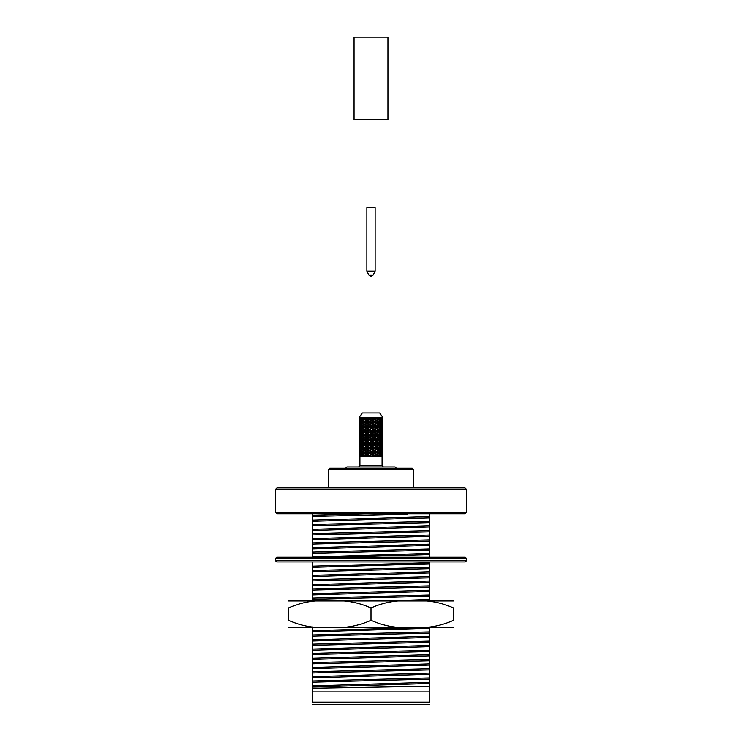 <?xml version="1.0" encoding="UTF-8"?>
<svg xmlns="http://www.w3.org/2000/svg" width="742" height="742" viewBox="0 0 742 742"><rect width="100%" height="100%" fill="white"/><g stroke="black" fill="none" stroke-linecap="round" stroke-linejoin="round"><path stroke-width="1.11" d="M362.142 454.41L361.187 455.254L360.408 454.41L361.187 453.566L363.367 454.41L361.688 455.718L362.486 456.367L367.151 454.41L364.211 456.367M362.142 428.357L361.187 429.201L360.408 428.357L361.187 427.513L363.367 428.357L362.736 428.82L365.129 429.664L364.943 430.314L367.151 430.954L366.826 431.417L375.944 436.185L369.34 440.08L371.594 441.379L369.201 443.15L371.594 443.985L366.826 447.046L369.34 447.89L366.826 449.661L369.34 450.496L362.736 454.874L363.932 455.718M364.647 456.182L365.129 455.718L366.112 456.367M362.142 425.76L361.187 426.604L360.408 425.76L361.187 424.906L363.367 425.76L362.736 426.223L365.129 427.058L364.647 427.513L367.151 428.357L366.826 428.82L369.34 429.664L369.201 430.128L377.836 434.868L375.944 436.185L377.836 437.465L373.829 440.08L375.944 441.379L373.829 442.696L374.061 443.15L375.944 443.985L371.594 446.591L373.829 447.89L371.649 449.661L373.829 450.496L365.389 455.718L367.169 456.367L371.594 454.41L368.227 456.367M366.826 454.874L368.347 455.718M369.201 456.182L369.34 455.718L370.462 456.367M378.68 417.282L382.724 417.282L379.681 412.942L362.319 412.942L359.276 417.282L378.68 417.282L379.561 417.932L375.944 420.538L377.836 421.846L375.944 423.153L379.561 425.76L377.836 427.058L379.561 428.357L377.836 429.664L379.561 430.954L377.836 432.271L379.561 433.569L377.836 434.868L379.561 436.185L377.836 437.465L379.561 438.782L377.836 440.08L379.561 441.379L377.836 442.696L379.561 443.985L375.944 446.591L377.836 447.89L375.944 449.207L377.836 450.496L370.063 455.718L372.002 456.367L375.944 454.41L372.725 456.367M371.649 454.874L373.217 455.718M374.061 456.182L374.905 456.367M379.06 445.293L380.127 446.137L381.036 445.293L380.127 444.449L377.836 445.293L379.561 446.591L377.836 447.89L379.561 449.207L377.836 450.496L379.561 451.804L374.895 455.718L376.667 456.367L378.652 455.078L376.917 456.367M376.352 454.874L377.706 455.718M379.06 455.718L380.349 456.367L381.036 455.718L380.127 454.874L377.836 455.718L375.944 454.41L378.652 452.481M382.668 450.051L382.724 455.718L381.805 455.718L382.418 456.367L382.334 454.874L381.824 455.718L380.655 455.718M359.295 454.874L359.378 456.367M360.742 455.718L360.065 454.874L359.944 456.367L361.938 455.718M359.378 417.282L359.425 418.776L359.787 417.932L360.909 417.932M359.295 423.608L359.295 425.287M359.323 424.443L360.315 424.443M359.787 425.76L359.425 424.906L359.425 426.604L359.787 425.76L360.909 425.76M381.462 443.985L382.52 443.985L382.705 443.15L382.724 445.293L380.655 445.293M380.646 441.379L381.462 440.535L382.074 441.379L381.462 442.232L380.646 441.379L379.431 441.379M382.668 437.029L382.724 442.696L381.805 442.696L382.334 443.521L382.334 441.842L381.824 442.696L380.655 442.696M378.652 439.459L375.944 441.379L376.352 441.842L373.829 442.696L375.563 441.379M379.06 440.08L380.127 440.915L381.036 440.08L380.127 439.245L377.836 440.08L378.401 440.535L377.112 441.379L375.944 441.379L377.836 440.08L375.944 438.782L377.706 437.465M375.563 436.185L374.061 437.01L374.061 437.928L371.594 438.782L373.829 437.465L376.352 439.245L373.829 440.08L375.563 438.782L378.401 439.626M376.352 436.639L373.829 437.465L371.594 436.185L373.217 434.868M370.777 433.569L367.151 436.185L366.826 435.721L368.347 434.868L369.34 434.868L369.201 435.331L363.367 438.782L362.736 438.318L363.932 437.465L365.129 437.465L363.376 438.782L361.688 437.465L362.736 436.639L363.932 437.465M379.06 419.239L380.127 420.083L381.036 419.239L380.127 418.395L377.836 419.239L379.561 420.538L377.836 421.846L379.561 423.153L373.829 427.058L375.944 428.357L373.829 429.664L374.061 430.128L375.944 430.954L369.34 434.868L371.594 436.185L367.151 438.782L366.826 438.318L368.347 437.465L369.34 437.465L369.201 437.928L365.129 440.08L364.647 439.626L366.029 438.782L367.151 438.782L366.826 439.245L361.688 442.696L362.736 443.521L365.129 442.696L364.647 442.232L366.029 441.379L367.151 441.379L361.688 445.293L362.736 446.137L365.129 445.293L364.647 444.829L366.029 443.985L367.151 443.985L363.367 446.591L362.736 446.137L363.367 446.591L361.688 447.89L362.736 448.743L365.129 447.89L363.367 449.207L362.736 448.743L363.348 449.225M371.649 434.024L369.34 434.868L366.826 433.115L368.347 432.271M366.029 430.954L363.367 433.569L362.736 433.115L365.129 432.271L363.376 433.569L361.688 432.271L362.736 431.417L363.932 432.271M374.413 417.282L375.944 417.932L371.594 420.538L373.829 421.846L371.649 423.608L373.829 424.443L369.201 427.513L371.594 428.357L365.129 432.271L367.151 433.569L363.367 436.185L362.736 435.721L363.932 434.868L365.129 434.868L363.376 436.185L361.688 434.868L362.736 434.024L363.932 434.868M366.826 431.417L365.129 432.271L362.736 430.499L363.932 429.664M369.553 417.282L371.594 417.932L366.826 420.992L369.34 421.846L366.826 423.608L369.34 424.443L361.688 429.664L363.367 430.954L362.736 431.417L366.029 428.357M360.742 427.058L360.065 427.893L359.592 427.058L360.065 426.223L360.742 427.058L361.938 427.058M364.647 430.128L361.187 431.807L360.408 430.954L361.187 430.128L362.142 430.954M379.06 427.058L380.127 427.893L381.036 427.058L380.127 426.223L377.836 427.058L374.895 429.664L373.829 429.664L365.389 434.868L364.647 434.404L366.029 433.569L369.201 434.404M369.201 432.734L367.652 433.569M379.06 432.271L380.127 433.115L381.036 432.271L380.127 431.417L370.063 437.465L369.201 437.01L370.777 436.185L374.061 437.01M374.061 435.331L372.512 436.185M378.401 437.928L377.112 438.782M359.787 423.153L359.425 423.988L359.425 422.309L359.787 423.153L360.909 423.153M360.742 424.443L360.065 423.608L359.592 424.443L360.065 425.287L360.742 424.443L361.938 424.443M382.724 440.08L381.805 440.08L382.334 439.245L382.334 440.915L381.824 440.08L380.655 440.08M382.705 440.535L382.52 441.379L381.462 441.379M379.06 437.465L380.127 436.639L381.036 437.465L380.127 438.318L377.836 437.465L378.652 436.843M380.646 438.782L381.462 439.626L382.074 438.782L381.462 437.928L380.646 438.782L379.431 438.782M379.06 434.868L380.127 435.721L381.036 434.868L380.127 434.024L377.836 434.868L378.401 435.331L377.112 436.185L375.944 436.185L377.706 434.868M374.061 432.734L371.594 433.569L373.217 432.271M369.201 430.128L367.151 430.954L366.826 430.499L368.347 429.664M364.647 427.513L363.376 428.357L362.736 427.893L369.34 432.271L370.777 430.954M363.932 427.058L362.736 427.893L361.688 427.058L363.367 425.76L362.736 425.287L365.129 424.443L363.367 425.76L361.688 424.443L362.736 423.608L363.932 424.443M378.401 422.309L365.129 429.664L366.826 430.499M366.826 428.82L365.389 429.664M371.649 431.417L369.34 432.271L373.829 434.868L375.563 433.569M376.352 434.024L373.829 434.868L378.652 438.105M359.295 420.992L359.295 422.69M359.323 421.846L360.315 421.846M364.943 417.282L366.029 417.932L363.367 420.538L362.736 420.083L365.129 419.239L363.376 420.538L361.688 419.239L362.736 418.395L363.932 419.239M366.029 417.932L367.151 417.932L365.129 419.239L367.151 420.538L366.826 420.083L370.777 417.932M368.227 417.282L365.389 419.239L363.367 417.932L362.736 418.395L363.367 417.932L362.996 417.282M377.706 450.496L375.944 451.804L376.352 452.277L373.829 453.112L375.944 451.804L378.401 453.566L377.112 454.41L373.829 453.112L374.061 453.566L371.594 454.41L373.829 453.112L371.594 451.804L373.217 450.496M379.06 450.496L380.127 451.34L381.036 450.496L380.127 449.661L377.836 450.496L378.401 450.96L377.112 451.804L373.829 450.496L374.061 450.96L370.063 453.112L369.201 452.657L371.594 451.804L369.34 450.496L367.151 451.804L366.826 451.34L368.347 450.496M370.063 455.718L366.826 453.946L369.34 453.112L367.151 454.41L364.647 452.657L367.151 451.804L363.376 454.41L362.736 453.946L365.129 453.112L362.736 451.34L365.129 450.496L363.367 451.804L361.688 450.496L362.736 449.661L363.932 450.496M380.646 449.207L381.462 450.042L382.074 449.207L381.462 448.363L380.646 449.207L379.431 449.207M379.06 447.89L380.127 447.046L381.036 447.89L380.127 448.743L377.836 447.89L378.652 447.259M362.142 423.153L361.187 422.309L360.408 423.153L361.187 423.988L363.367 423.153L362.736 422.69L363.932 421.846L365.129 421.846L363.367 423.153L361.688 421.846L362.736 420.992L363.932 421.846M360.742 421.846L360.065 422.69L359.592 421.846L360.065 420.992L360.742 421.846L361.938 421.846M368.848 456.367L367.169 456.367M360.742 419.239L360.065 418.395L359.592 419.239L360.065 420.083L360.742 419.239L361.938 419.239M378.652 444.653L377.836 445.293L378.401 445.757L375.944 446.591L377.836 445.293L375.944 443.985L376.352 444.449L373.829 445.293L375.563 443.985M369.201 437.928L373.829 440.08L371.594 441.379L373.829 442.696L371.649 444.449L375.944 446.591L372.512 449.207L371.649 448.743L373.217 447.89M362.486 456.367L360.204 456.367M370.777 443.985L369.201 444.829L369.201 445.757L367.151 446.591L366.826 446.137L368.347 445.293L371.594 446.591L373.217 445.293M371.649 444.449L369.34 445.293L367.151 443.985L362.736 447.046L363.932 447.89M360.742 450.496L360.065 451.34L359.592 450.496L360.065 449.661L360.742 450.496L361.938 450.496M362.142 451.804L361.187 450.96L360.408 451.804L361.187 452.657L363.348 451.822M364.647 445.757L367.151 446.591L362.736 449.661L363.348 449.188L365.129 450.496L361.688 453.112L365.389 455.718M382.668 434.422L382.52 436.185L381.462 436.185M382.724 434.868L381.805 434.868L382.334 434.024L382.334 435.721L381.824 434.868L380.655 434.868M380.646 430.954L381.462 430.128L382.074 430.954L381.462 431.807L380.646 430.954L379.431 430.954M382.668 431.825L381.805 432.271L382.334 433.115L382.334 431.417L381.824 432.271L380.655 432.271M362.142 443.985L361.187 444.829L360.408 443.985L361.187 443.15L363.367 443.985L362.736 444.449L363.932 445.293M359.787 449.207L359.425 448.363L359.425 450.042L359.787 449.207L360.909 449.207M359.295 447.046L359.295 448.743M359.323 447.89L360.315 447.89M371.649 439.245L363.376 443.985L362.736 443.521L369.34 447.89L367.151 449.207L366.826 448.743L368.347 447.89M381.462 428.357L382.52 428.357L382.705 427.513L382.724 429.664L380.655 429.664M382.668 421.391L382.724 424.443L381.805 424.443L382.334 423.608L382.334 425.287L381.824 424.443L380.655 424.443M382.724 424.443L382.52 425.76L381.462 425.76M375.563 430.954L373.829 432.271L375.944 433.569L378.652 431.631M379.06 429.664L380.127 430.499L381.036 429.664L380.127 428.82L377.836 429.664L374.895 432.271L373.829 432.271L371.649 430.499L375.563 428.357M360.742 442.696L360.065 441.842L359.592 442.696L360.065 443.521L360.742 442.696L361.938 442.696M359.787 441.379L359.425 442.232L359.425 440.535L359.787 441.379L360.909 441.379M378.652 429.034L377.836 429.664L378.401 430.128L375.944 430.954L377.836 429.664L375.944 428.357L378.652 426.427M382.724 418.46L381.462 417.932M382.668 418.794L380.655 419.239M377.706 424.443L375.944 425.76L376.352 426.223L373.829 427.058L375.944 425.76L378.401 427.513L377.112 428.357L373.829 427.058L370.063 429.664L369.201 429.201L370.777 428.357M379.06 424.443L380.127 425.287L381.036 424.443L380.127 423.608L377.836 424.443L378.401 424.906L377.112 425.76L373.829 424.443L377.706 421.846M359.295 436.639L359.295 438.318M359.323 437.465L360.315 437.465M359.787 438.782L359.425 437.928L359.425 439.626L359.787 438.782L360.909 438.782M362.142 436.185L361.187 435.331L360.408 436.185L361.187 437.01L363.367 436.185L362.736 436.639L363.367 436.185L365.129 437.465L364.647 437.01L367.151 436.185L365.129 437.465L369.34 440.08L370.777 438.782M360.742 434.868L360.065 435.721L359.592 434.868L360.065 434.024L360.742 434.868L361.938 434.868M380.646 423.153L381.462 423.988L382.074 423.153L381.462 422.309L380.646 423.153L379.431 423.153M379.06 421.846L380.127 420.992L381.036 421.846L380.127 422.69L377.836 421.846L378.652 421.206M378.652 418.599L377.836 419.239L378.401 419.712L375.944 420.538L377.836 419.239L375.944 417.932L376.352 418.395L373.829 419.239L375.563 417.932M368.347 424.443L365.389 427.058L364.647 426.604L366.029 425.76L369.34 427.058L373.217 424.443M372.725 417.282L371.649 418.395L375.944 420.538L373.829 421.846L374.061 422.309L367.652 425.76L365.129 424.443L363.367 425.76L367.151 428.357L366.826 427.893L368.347 427.058L371.594 428.357L373.829 427.058L369.201 423.988L373.217 421.846M359.787 430.954L359.425 431.807L359.425 430.128L359.787 430.954L360.909 430.954M360.742 432.271L360.065 431.417L359.592 432.271L360.065 433.115L360.742 432.271L361.938 432.271M380.646 454.41L381.462 453.566L382.074 454.41L381.462 455.254L380.646 454.41L379.431 454.41M381.295 456.367L380.349 456.367M382.724 450.496L381.805 450.496L382.334 449.661L382.334 451.34L381.824 450.496L380.655 450.496M382.705 450.96L382.52 451.804L381.462 451.804M379.06 453.112L380.127 453.946L381.036 453.112L380.127 452.277L377.836 453.112L379.561 454.41L378.652 455.078M360.742 429.664L360.065 428.82L359.592 429.664L360.065 430.499L360.742 429.664L361.938 429.664M359.787 428.357L359.425 429.201L359.425 427.513L359.787 428.357L360.909 428.357M374.061 419.712L367.652 423.153L366.826 422.69L368.347 421.846M378.123 456.367L376.667 456.367M381.62 417.282L382.074 417.932L381.462 418.776L380.646 417.932L379.431 417.932M382.334 418.395L381.824 419.239L382.334 420.083L382.334 418.395M359.787 436.185L359.425 435.331L359.425 437.01L359.787 436.185L360.909 436.185M359.295 434.024L359.295 435.721M359.323 434.868L360.315 434.868M380.646 425.76L381.462 426.604L382.074 425.76L381.462 424.906L380.646 425.76L379.431 425.76M360.742 437.465L360.065 438.318L359.592 437.465L360.065 436.639L360.742 437.465L361.938 437.465M362.142 438.782L361.187 437.928L360.408 438.782L361.187 439.626L363.367 438.782L361.688 440.08L362.736 440.915L365.129 440.08L362.736 441.842L363.932 442.696M382.705 422.309L382.52 423.153L381.462 423.153M382.724 421.846L381.805 421.846L382.334 420.992L382.334 422.69L381.824 421.846L380.655 421.846M359.787 443.985L359.425 444.829L359.425 443.15L359.787 443.985L360.909 443.985M360.742 445.293L360.065 444.449L359.592 445.293L360.065 446.137L360.742 445.293L361.938 445.293M362.142 441.379L361.187 442.232L360.408 441.379L361.187 440.535L362.142 441.379L363.367 441.379L362.736 440.915L367.151 443.985L366.826 443.521L369.34 442.696L370.777 441.379M382.334 428.82L381.824 429.664L382.334 430.499L382.334 428.82M380.646 428.357L381.462 427.513L382.074 428.357L381.462 429.201L380.646 428.357L379.431 428.357M382.724 430.434L382.705 431.807L382.52 430.954L381.462 430.954M359.295 449.661L359.295 451.34M359.323 450.496L360.315 450.496M359.787 451.804L359.425 450.96L359.425 452.657L359.787 451.804L360.909 451.804M362.142 449.207L361.187 448.363L360.408 449.207L361.187 450.042L363.367 449.207M360.742 447.89L360.065 448.743L359.592 447.89L360.065 447.046L360.742 447.89L361.938 447.89M371.649 441.842L367.151 443.985L369.201 444.829M380.646 436.185L381.462 437.01L382.074 436.185L381.462 435.331L380.646 436.185L379.431 436.185M382.724 437.465L381.805 437.465L382.334 436.639L382.334 438.318L381.824 437.465L380.655 437.465M382.705 437.928L382.52 438.782L381.462 438.782M359.787 454.41L359.425 455.254L359.425 453.566L359.787 454.41L360.909 454.41M379.06 442.696L380.127 443.521L381.036 442.696L380.127 441.842L377.836 442.696L378.652 442.056M359.323 455.718L360.315 455.718M361.382 417.282L362.142 417.932L361.187 418.776L360.408 417.932L360.992 417.282M362.142 417.932L363.367 417.932L362.486 417.282M380.646 443.985L381.462 443.15L382.074 443.985L381.462 444.829L380.646 443.985L379.431 443.985M382.334 444.449L381.824 445.293L382.334 446.137L382.334 444.449M378.401 448.363L375.944 449.207L377.706 447.89M364.341 456.367L362.996 456.367M371.649 418.395L362.736 423.608L363.367 423.153L365.129 424.443L364.647 423.988L367.151 423.153L365.129 424.443L366.826 425.287M380.646 451.804L381.462 452.657L382.074 451.804L381.462 450.96L380.646 451.804L379.431 451.804M374.895 455.718L373.829 455.718L365.129 450.496L364.943 449.847L367.151 449.207L365.129 450.496L366.826 451.34M382.724 445.293L382.52 449.207L381.462 449.207M382.724 447.89L381.805 447.89L382.334 447.046L382.334 448.743L381.824 447.89L380.655 447.89M373.718 456.367L372.002 456.367M382.705 445.757L382.52 446.591L381.462 446.591M359.295 426.223L359.295 427.893M359.323 427.058L360.315 427.058M380.646 446.591L381.462 445.757L382.074 446.591L381.462 447.426L379.431 446.591M362.142 433.569L361.187 434.404L360.408 433.569L361.187 432.734L363.348 433.588M363.348 433.551L362.736 434.024L363.367 433.569L377.836 442.696L375.944 443.985L377.706 442.696L378.652 443.317M359.295 428.82L359.295 430.499M359.323 429.664L360.315 429.664M382.705 448.363L382.52 449.207M373.217 440.08L371.594 441.379L378.401 444.829M374.061 440.535L372.512 441.379L369.34 440.08L366.826 440.915L371.594 443.985L373.217 442.696M378.401 443.15L377.112 443.985M374.061 443.15L371.594 443.985L378.652 448.539M369.201 440.535L367.151 441.379L363.367 438.782L362.736 439.245L363.932 440.08M359.295 431.417L359.295 433.115M359.323 432.271L360.315 432.271M359.787 433.569L359.425 432.734L359.425 434.404L359.787 433.569L360.909 433.569M382.724 453.112L380.655 453.112M378.652 449.865L377.836 450.496L375.944 449.207L373.829 450.496L375.944 449.207L373.829 447.89L375.563 446.591M376.352 447.046L373.829 447.89L371.594 446.591L369.34 447.89L370.777 446.591L374.061 447.426M382.631 453.112L382.334 453.946L381.824 453.112L382.334 452.277L382.631 453.112M382.705 453.566L382.52 454.41L381.462 454.41M369.201 443.15L367.652 443.985M374.061 445.757L372.512 446.591M360.742 440.08L360.065 440.915L359.592 440.08L360.065 439.245L360.742 440.08L361.938 440.08M371.649 447.046L369.34 447.89L371.594 449.207L369.34 450.496L371.594 449.207L376.352 451.34M376.352 449.661L374.895 450.496M371.649 449.661L369.34 450.496L364.647 447.426L366.029 446.591M366.826 447.046L365.129 447.89L363.348 446.582L361.187 447.426L360.408 446.591L361.187 445.757L362.142 446.591M382.724 419.239L382.52 420.538L381.462 420.538M382.705 419.712L382.52 420.538M359.295 439.245L359.295 440.915M359.323 440.08L360.315 440.08M382.687 417.282L382.52 417.932M359.295 441.842L359.295 443.521M359.323 442.696L360.315 442.696M380.646 420.538L381.462 419.712L382.074 420.538L381.462 421.373L379.431 420.538M366.826 449.661L365.389 450.496M381.295 417.282L380.646 417.932M359.787 446.591L359.425 447.426L359.425 445.757L359.787 446.591L360.909 446.591M382.705 424.906L382.724 427.058L380.655 427.058M359.295 444.449L359.295 446.137M359.323 445.293L360.315 445.293M376.667 417.282L375.944 417.932L376.917 417.282M378.123 417.282L377.112 417.932L374.905 417.282M382.334 426.223L381.824 427.058L382.334 427.893L382.334 426.223M378.652 423.812L377.836 424.443L373.829 421.846L375.563 420.538M376.352 420.992L373.829 421.846L371.594 420.538L373.217 419.239M363.348 451.795L362.736 452.277L363.932 453.112M372.002 417.282L371.594 417.932L378.652 422.486M373.718 417.282L372.512 417.932L370.462 417.282M360.742 453.112L360.065 452.277L359.592 453.112L360.065 453.946L360.742 453.112L361.938 453.112M382.724 429.664L382.52 430.954M369.201 419.712L370.777 420.538L369.34 421.846L376.352 425.287M370.777 420.538L371.594 420.538L367.151 417.932L367.169 417.282M371.649 420.992L370.063 421.846L367.151 420.538L364.647 421.373L371.649 425.287M376.352 423.608L374.895 424.443M368.848 417.282L367.652 417.932L366.112 417.282M382.724 434.089L381.462 433.569M359.295 452.277L359.295 453.946M359.323 453.112L360.315 453.112M371.649 423.608L370.063 424.443M382.724 432.271L382.52 433.569M366.826 420.992L365.129 421.846L363.348 420.556M364.211 417.282L363.348 417.913L364.647 418.776M364.341 417.282L363.376 417.932M362.142 420.538L361.187 421.373L360.408 420.538L361.187 419.712L363.367 420.538L362.736 420.992L363.367 420.538M380.646 433.569L381.462 434.404L382.074 433.569L381.462 432.734L379.431 433.569M374.061 427.513L371.594 428.357L378.652 432.911M366.826 423.608L365.389 424.443M382.705 435.331L382.52 436.185M359.295 418.395L359.295 420.083M359.323 419.239L360.315 419.239M359.787 420.538L359.425 419.712L359.425 421.373L359.787 420.538L360.909 420.538M378.652 434.228L377.836 434.868L375.944 433.569L378.401 434.404M369.201 427.513L367.151 428.357L374.061 431.807M374.061 430.128L372.512 430.954M378.401 432.734L377.112 433.569M345.596 468.258L346.904 466.959L395.096 466.959L396.404 468.258M382.724 417.282L382.724 418.469M364.647 422.309L366.029 423.153M363.376 423.153L364.647 423.988M367.652 420.538L369.201 421.373M372.512 417.932L374.061 418.776M370.063 419.239L371.649 420.083M365.389 421.846L366.826 422.69M377.112 420.538L378.401 421.373M374.895 421.846L376.352 422.69M374.061 422.309L375.563 423.153M372.512 423.153L374.061 423.988M367.652 425.76L369.201 426.604M369.201 424.906L370.777 425.76M366.826 426.223L368.347 427.058M365.389 427.058L366.826 427.893M363.376 428.357L364.647 429.201M377.112 425.76L378.401 426.604M376.352 426.223L377.706 427.058M374.895 427.058L376.352 427.893M372.512 428.357L374.061 429.201M371.649 428.82L373.217 429.664M370.063 429.664L371.649 430.499M365.389 432.271L366.826 433.115M367.652 430.954L369.201 431.807M364.647 432.734L366.029 433.569M363.376 433.569L364.647 434.404M376.352 428.82L377.706 429.664M374.895 429.664L376.352 430.499M382.52 423.153L382.705 423.988M377.112 428.357L378.401 429.201M364.647 435.331L366.029 436.185M363.376 436.185L364.647 437.01M370.063 432.271L371.649 433.115M365.389 434.868L366.826 435.721M366.826 434.024L368.347 434.868M382.52 428.357L382.705 429.201M366.826 439.245L368.347 440.08M365.389 440.08L366.826 440.915M374.895 434.868L376.352 435.721M371.649 436.639L373.217 437.465M370.063 437.465L371.649 438.318M367.652 438.782L369.201 439.626M363.376 441.379L364.647 442.232M364.647 440.535L366.029 441.379M382.705 432.734L382.724 434.098M367.652 417.932L369.201 418.776M365.389 419.239L366.826 420.083M366.826 418.395L368.347 419.239M364.647 419.712L366.029 420.538M363.376 420.538L364.647 421.373M382.52 425.76L382.705 426.604M377.112 430.954L378.401 431.807M374.895 432.271L376.352 433.115M376.352 431.417L377.706 432.271M370.063 434.868L371.649 435.721M372.512 433.569L374.061 434.404M369.201 435.331L370.777 436.185M367.652 436.185L369.201 437.01M366.826 436.639L368.347 437.465M365.389 437.465L366.826 438.318M363.376 438.782L364.647 439.626M364.647 437.928L366.029 438.782M377.112 436.185L378.401 437.01M374.895 437.465L376.352 438.318M372.512 438.782L374.061 439.626M374.061 437.928L375.563 438.782M370.063 440.08L371.649 440.915M367.652 441.379L369.201 442.232M366.826 441.842L368.347 442.696M365.389 442.696L366.826 443.521M364.647 443.15L366.029 443.985M363.376 443.985L364.647 444.829M363.376 446.591L364.647 447.426M370.063 442.696L371.649 443.521M376.352 439.245L377.706 440.08M374.895 440.08L376.352 440.915M372.512 441.379L374.061 442.232M365.389 445.293L366.826 446.137M366.826 444.449L368.347 445.293M377.112 441.379L378.401 442.232M376.352 441.842L377.706 442.696M374.895 442.696L376.352 443.521M372.512 443.985L374.061 444.829M370.063 445.293L371.649 446.137M369.201 445.757L370.777 446.591M367.652 446.591L369.201 447.426M365.389 447.89L366.826 448.743M364.647 448.363L366.029 449.207M363.376 449.207L364.647 450.042M369.201 448.363L370.777 449.207M367.652 449.207L369.201 450.042M374.895 445.293L376.352 446.137M376.352 444.449L377.706 445.293M370.063 447.89L371.649 448.743M363.376 451.804L364.647 452.657M364.647 450.96L366.029 451.804M382.52 441.379L382.705 442.232M377.112 446.591L378.401 447.426M374.895 447.89L376.352 448.743M374.061 448.363L375.563 449.207M372.512 449.207L374.061 450.042M370.063 450.496L371.649 451.34M367.652 451.804L369.201 452.657M369.201 450.96L370.777 451.804M366.826 452.277L368.347 453.112M365.389 453.112L366.826 453.946M363.376 454.41L364.647 455.254M364.647 453.566L366.029 454.41M371.649 452.277L373.217 453.112M370.063 453.112L371.649 453.946M377.112 449.207L378.401 450.042M382.52 443.985L382.705 444.829M372.512 451.804L374.061 452.657M374.061 450.96L375.563 451.804M367.652 454.41L369.201 455.254M369.201 453.566L370.777 454.41M382.52 446.591L382.705 447.426M377.112 451.804L378.401 452.657M376.352 452.277L377.706 453.112M374.895 453.112L376.352 453.946M372.512 454.41L374.061 455.254M374.061 453.566L375.563 454.41M377.112 454.41L378.401 455.254M382.52 451.804L382.705 452.657M382.52 454.41L382.705 455.254M379.904 456.367L378.68 456.367M382.232 456.367L381.62 456.367M366.492 456.367L364.943 456.367M371.288 456.367L369.553 456.367M376.027 456.367L374.413 456.367M382.52 438.782L382.705 439.626M359.49 417.282L359.787 417.932M363.376 430.954L364.647 431.807M371.649 426.223L373.217 427.058M370.063 427.058L371.649 427.893M377.112 423.153L378.401 423.988M372.512 425.76L374.061 426.604M374.061 424.906L375.563 425.76M367.652 428.357L369.201 429.201M369.201 422.309L370.777 423.153M367.652 423.153L369.201 423.988M372.512 420.538L374.061 421.373M377.112 417.932L378.401 418.776M374.895 419.239L376.352 420.083M376.352 418.395L377.706 419.239M370.063 421.846L371.649 422.69M363.376 425.76L364.647 426.604M364.647 424.906L366.029 425.76M382.074 456.775L382.074 465.651L359.926 465.651L359.926 456.775L382.724 456.367M371 37.1L354.064 37.1L354.064 119.601L387.936 119.601L387.936 37.1L371 37.1M312.605 680.98L429.395 677.956L429.395 674.265L312.605 677.854L312.605 687.055L429.395 683.465L429.395 686.211L312.605 688.261L312.605 691.878L429.395 691.878L429.395 702.117C429.395 705.28 429.395 705.28 429.395 702.117L312.605 702.117C312.605 705.28 312.605 705.28 312.605 702.117L312.605 691.878M429.395 686.211L429.395 691.878M312.605 513.854L312.605 515.291L367.457 513.854M312.605 515.291L312.605 516.478L407.655 514.141M429.395 521.468L429.395 517.777L312.605 521.366L312.605 524.492L429.395 521.468L429.395 525.79L312.605 529.38L312.605 525.688L429.395 522.665M312.605 524.492L312.605 525.688M429.395 530.678L429.395 526.987L312.605 530.567L312.605 533.702L429.395 530.678L429.395 534.991L312.605 538.581L312.605 534.889L429.395 531.866M312.605 533.702L312.605 534.889M429.395 539.879L429.395 536.188L312.605 539.777L312.605 542.903L429.395 539.879L429.395 544.201L312.605 547.791L312.605 544.099L429.395 541.076M312.605 542.903L312.605 544.099M429.395 549.08L429.395 545.389L312.605 548.978L312.605 552.113L429.395 549.08L429.395 553.402L312.605 556.992L312.605 553.3L429.395 550.276M312.605 552.113L312.605 553.3M312.605 561.963L312.605 566.202L419.545 563.085L429.395 562.612L429.395 561.963M429.395 567.491L429.395 563.799L312.605 567.389L312.605 570.515L429.395 567.491L429.395 571.813L312.605 575.402L312.605 571.711L429.395 568.687M312.605 570.515L312.605 571.711M429.395 576.701L429.395 573.01L312.605 576.599L312.605 579.725L429.395 576.701L429.395 581.023L312.605 584.613L312.605 580.921L429.395 577.888M312.605 579.725L312.605 580.921M429.395 585.902L429.395 582.21L312.605 585.8L312.605 588.925L429.395 585.902L429.395 590.224L312.605 593.813L312.605 590.122L429.395 587.098M312.605 588.925L312.605 590.122M429.395 595.112L429.395 591.42L312.605 595.01L312.605 598.135L429.395 595.112L429.395 599.434L393.028 600.695M312.605 598.135L312.605 599.332L429.395 596.299M429.395 631.934L429.395 628.242L312.605 631.832L312.605 634.957L429.395 631.934L429.395 636.246L312.605 639.836L312.605 636.144L429.395 633.121M312.605 634.957L312.605 636.144M429.395 641.134L429.395 637.443L312.605 641.032L312.605 644.158L429.395 641.134L429.395 645.457L312.605 649.046L312.605 645.354L429.395 642.331M312.605 644.158L312.605 645.354M429.395 650.335L429.395 646.644L312.605 650.233L312.605 653.368L429.395 650.335L429.395 654.657L312.605 658.247L312.605 654.555L429.395 651.532M312.605 653.368L312.605 654.555M429.395 659.545L429.395 655.854L312.605 659.443L312.605 662.569L429.395 659.545L429.395 663.867L312.605 667.457L312.605 663.765L429.395 660.742M312.605 662.569L312.605 663.765M429.395 668.746L429.395 665.055L312.605 668.644L312.605 671.779L429.395 668.746L429.395 673.068L312.605 676.658L312.605 672.966L429.395 669.943M312.605 671.779L312.605 672.966M429.395 599.434L429.395 600.695M335.894 557.27L429.395 554.599L429.395 557.27M312.605 626.944L312.605 630.635L410.27 627.834M312.605 599.332L312.605 600.695M312.605 516.478L312.605 520.17L429.395 516.58L429.395 513.455M312.605 685.868L429.395 682.278L429.395 683.465M312.605 677.854L312.605 676.658M429.395 674.265L429.395 673.068M312.605 668.644L312.605 667.457M429.395 665.055L429.395 663.867M312.605 659.443L312.605 658.247M429.395 655.854L429.395 654.657M312.605 650.233L312.605 649.046M429.395 646.644L429.395 645.457M312.605 641.032L312.605 639.836M429.395 637.443L429.395 636.246M312.605 631.832L312.605 630.635M429.395 628.242L429.395 627.611M312.605 595.01L312.605 593.813M429.395 591.42L429.395 590.224M312.605 585.8L312.605 584.613M429.395 582.21L429.395 581.023M312.605 576.599L312.605 575.402M429.395 573.01L429.395 571.813M312.605 567.389L312.605 566.202M429.395 563.799L429.395 562.612M429.395 554.599L429.395 553.402M312.605 548.978L312.605 547.791M429.395 545.389L429.395 544.201M312.605 539.777L312.605 538.581M429.395 536.188L429.395 534.991M312.605 530.567L312.605 529.38M429.395 526.987L429.395 525.79M312.605 521.366L312.605 520.17M429.395 517.777L429.395 516.58M312.605 682.176L429.395 679.143L429.395 682.278M429.395 677.956L429.395 679.143M312.605 704.51L429.395 704.51M312.605 687.055L312.605 688.261M466.523 489.368L275.477 489.368L275.477 512.286L466.523 512.286L466.523 489.368L464.965 487.8L277.035 487.8L275.477 489.368M466.523 512.286L464.965 513.854L277.035 513.854L275.477 512.286M328.446 469.565L329.754 468.258L412.246 468.258L413.554 469.565L328.446 469.565L328.446 487.8M413.554 469.565L413.554 487.8M466.523 560.655L466.523 558.578L465.225 557.27L276.775 557.27L275.477 558.578L275.477 560.655L276.775 561.963L465.225 561.963L466.523 560.655L275.477 560.655M424.285 557.27L434.627 557.27M292.116 557.27L288.499 557.27M453.501 600.946L288.499 600.946M440.562 627.611L301.438 627.611M453.501 627.352L288.499 627.352M371 607.976C384.198 602.077 397.944 599.731 412.227 600.946C426.464 599.721 440.219 602.059 453.501 607.976C453.501 597.718 453.501 597.718 453.501 607.976L453.501 620.331C453.501 630.579 453.501 630.579 453.501 620.331C440.303 626.229 426.557 628.576 412.264 627.352C398.037 628.585 384.282 626.248 371 620.331L371 607.976C357.718 602.059 343.963 599.721 329.736 600.946C315.443 599.731 301.697 602.077 288.499 607.976L288.499 620.331C288.499 630.579 288.499 630.579 288.499 620.331C301.781 626.248 315.536 628.585 329.773 627.352C344.056 628.576 357.802 626.229 371 620.331M288.499 607.976C288.499 597.718 288.499 597.718 288.499 607.976M366.873 271.136L375.127 271.136L375.127 207.741L366.873 207.741L366.873 271.136L368.83 275.05L373.17 275.05L375.127 271.136M370.926 276.349L368.83 275.05M466.523 558.578L275.477 558.578M359.276 455.18L359.276 456.247M359.276 429.136L359.276 430.193M359.276 434.33L359.276 435.406M359.276 439.552L359.276 440.609M359.276 442.158L359.276 443.215M359.276 447.361L359.276 448.428M359.276 421.308L359.276 422.383M359.276 426.529L359.276 427.587M359.276 444.755L359.276 445.831M359.276 449.967L359.276 451.034M359.276 452.583L359.276 453.64M359.276 423.914L359.276 424.981M359.276 418.701L359.276 419.777M359.276 436.945L359.276 438.003M359.276 431.733L359.276 432.809M359.926 456.775L359.276 456.367M382.074 465.651L383.373 466.959M359.926 465.651L358.627 466.959M373.17 275.05L371.074 276.349"/></g></svg>
